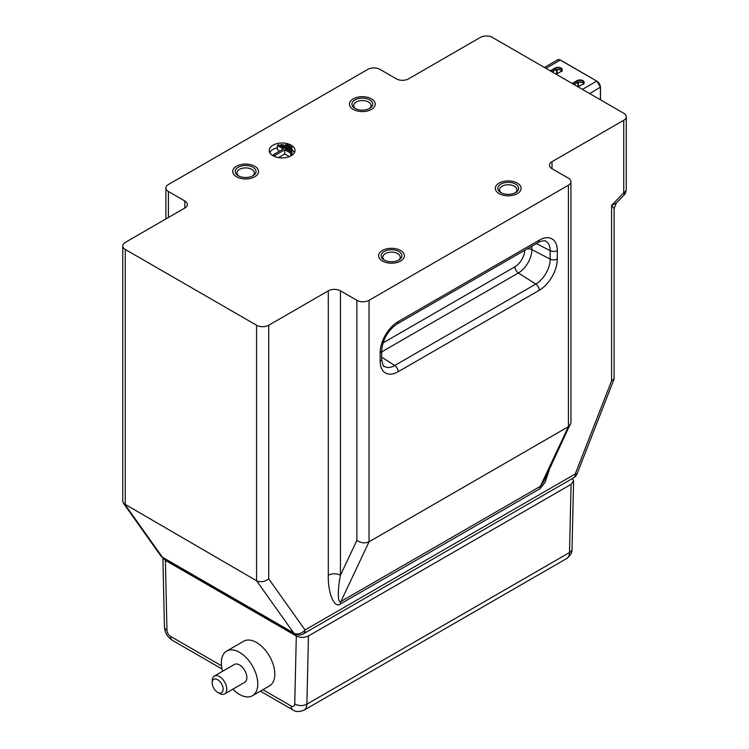 <?xml version="1.0" encoding="UTF-8"?>
<svg xmlns="http://www.w3.org/2000/svg" width="749" height="749" viewBox="0 0 749 749"><rect width="100%" height="100%" fill="white"/><g stroke="black" fill="none" stroke-linecap="round" stroke-linejoin="round"><path stroke-width="1.12" d="M294.469 152.562A12.892 7.443 0 0 0 291.951 149.866L291.951 147.16L287.813 144.772L285.388 144.772L291.951 148.564M277.355 147.75A12.892 7.443 0 0 0 269.734 152.562M278.478 157.608L284.779 153.966L289.357 156.616M291.951 155.268L291.951 152.496L278.572 144.772L277.355 145.475L277.355 149.688L279.667 151.017M285.388 146.036L285.388 144.772M291.951 149.828L283.197 144.772L280.763 144.772L291.951 151.232L291.951 149.828M290.734 155.989L290.734 153.199L291.951 152.496L291.951 151.232M280.763 146.036L280.763 144.772M284.779 153.966L284.779 149.763L290.734 153.199M275.052 156.691L275.052 155.371L284.779 149.763M273.591 156.054L273.591 154.528L275.052 155.371M277.355 145.475L283.319 148.92L273.591 154.528M272.982 155.726A12.892 7.443 0 0 0 287.036 157.337A12.892 7.443 0 0 0 294.994 150.455A12.892 7.443 0 0 0 282.101 143.012A12.892 7.443 0 0 0 269.209 150.455A12.892 7.443 0 0 0 272.982 155.726M340.458 290.846A8.595 4.962 0 0 0 328.296 290.846L268.722 325.244A8.595 4.962 180 0 1 256.57 325.244L256.57 580.747C260.624 582.516 264.678 581.889 268.722 578.846L305.049 629.965L575.251 473.967L611.577 380.904L611.577 205.376L623.739 192.736A8.595 4.962 0 0 0 626.258 189.225L626.258 116.769A8.595 4.962 180 0 1 623.739 120.28L552.004 161.69A8.595 4.962 0 0 0 549.485 165.201A8.595 4.962 0 0 0 552.004 168.712L568.416 178.187A8.595 4.962 180 0 1 570.935 181.698A8.595 4.962 180 0 1 568.416 185.209L369.032 300.321A8.595 4.962 180 0 1 356.87 300.321L340.458 290.846L340.458 575.232C336.404 573.303 332.35 573.303 328.296 575.232L328.296 290.846M160.661 555.627L123.557 503.422L256.57 580.747L293.72 633.017L162.411 557.209A8.595 6.788 144.6 0 1 160.661 555.627A8.595 8.595 0 0 0 163.366 558.099A8.595 4.962 -60 0 1 162.411 557.209L125.261 504.938L125.261 249.436A8.595 4.962 180 0 1 122.742 245.925A8.595 4.962 180 0 1 125.261 242.414L184.834 208.016A8.595 4.962 0 0 0 187.353 204.505A8.595 4.962 0 0 0 184.834 200.994L168.422 191.519A8.595 4.962 180 0 1 165.904 188.008A8.595 4.962 180 0 1 168.422 184.507L367.815 69.385A8.595 4.962 180 0 1 379.968 69.385L396.38 78.86A8.595 4.962 0 0 0 408.542 78.86L480.278 37.45A8.595 4.962 0 0 1 492.43 37.45L623.739 113.258A8.595 4.962 180 0 1 626.258 116.769M125.261 249.436L256.57 325.244M254.744 176.783A12.892 7.443 0 0 0 254.744 166.25A12.892 7.443 0 0 0 236.506 166.25A12.892 7.443 0 0 0 236.506 176.783A12.892 7.443 0 0 0 254.744 176.783A12.892 7.443 0 0 0 254.744 166.25A12.892 7.443 0 0 0 236.506 166.25A12.892 7.443 0 0 0 236.506 176.783A12.892 7.443 0 0 0 254.744 176.783M371.457 109.401A12.892 7.443 0 0 0 371.457 98.868A12.892 7.443 0 0 0 353.228 98.868A12.892 7.443 0 0 0 353.228 109.401A12.892 7.443 0 0 0 371.457 109.401A12.892 7.443 0 0 0 371.457 98.868A12.892 7.443 0 0 0 353.228 98.868A12.892 7.443 0 0 0 353.228 109.401A12.892 7.443 0 0 0 371.457 109.401M400.64 261.017A12.892 7.443 0 0 0 400.64 250.484A12.892 7.443 0 0 0 382.402 250.484A12.892 7.443 0 0 0 382.402 261.017A12.892 7.443 0 0 0 400.64 261.017A12.892 7.443 0 0 0 400.64 250.484A12.892 7.443 0 0 0 382.402 250.484A12.892 7.443 0 0 0 382.402 261.017A12.892 7.443 0 0 0 400.64 261.017M517.353 193.626A12.892 7.443 0 0 0 517.353 183.102A12.892 7.443 0 0 0 499.115 183.102A12.892 7.443 0 0 0 499.115 193.626A12.892 7.443 0 0 0 517.353 193.626M328.296 575.232C327.753 593.217 334.447 609.012 340.458 603.937A8.595 4.962 60 0 1 340.945 601.466C337.687 604.527 337.424 590.1 340.458 575.232L356.87 540.347C360.924 543.109 364.978 543.587 369.032 541.789L369.032 300.321M568.416 185.209L568.416 426.668L369.032 541.789L340.945 601.466L540.338 486.354L543.811 481.289L570.935 422.745L570.935 181.698M549.523 469.164L545.047 482.393L539.842 488.825A8.595 4.962 60 0 1 540.338 486.354L568.416 426.668L570.551 424.468M123.557 503.422L122.742 500.875L122.742 245.925M614.096 208.587L611.577 205.376L616.371 202.96L614.105 208.587L614.096 378.741L611.577 380.904M616.352 202.979L623.851 195.189A8.595 2.762 -136.1 0 0 623.739 192.736L623.739 120.28M518.439 189.553A10.411 6.011 0 0 0 505.229 182.616A10.411 6.011 0 0 0 500.875 192.615A10.411 6.011 0 0 0 515.593 192.615A10.411 6.011 0 0 0 518.439 189.553M514.928 192.961A8.688 5.018 0 0 0 516.754 190.761A8.688 5.018 0 0 0 516.922 189.769A8.688 5.018 0 0 0 508.234 184.75A8.688 5.018 0 0 0 499.546 189.769A8.688 5.018 0 0 0 501.54 192.961M384.162 259.997A10.411 6.011 0 0 0 398.88 259.997A10.411 6.011 0 0 0 398.88 251.495A10.411 6.011 0 0 0 384.162 251.495A10.411 6.011 0 0 0 384.162 259.997L384.162 259.997M398.215 260.352A8.688 5.018 0 0 0 400.209 257.15A8.688 5.018 0 0 0 391.521 252.132A8.688 5.018 0 0 0 382.833 257.15A8.688 5.018 0 0 0 384.827 260.352M354.979 108.38A10.411 6.011 0 0 0 369.697 108.38A10.411 6.011 0 0 0 369.697 99.889A10.411 6.011 0 0 0 354.979 99.889A10.411 6.011 0 0 0 354.979 108.38L354.979 108.38M369.042 108.736A8.688 5.018 0 0 0 371.027 105.534A8.688 5.018 0 0 0 362.338 100.525A8.688 5.018 0 0 0 353.659 105.534A8.688 5.018 0 0 0 355.644 108.736M238.266 175.762A10.411 6.011 0 0 0 252.984 175.762A10.411 6.011 0 0 0 252.984 167.27A10.411 6.011 0 0 0 238.266 167.27A10.411 6.011 0 0 0 238.266 175.762L238.266 175.762M252.319 176.118A8.688 5.018 0 0 0 254.314 172.925A8.688 5.018 0 0 0 245.625 167.907A8.688 5.018 0 0 0 236.937 172.925A8.688 5.018 0 0 0 238.931 176.118M571.066 484.36L308.457 635.976L306.893 704.154L569.502 552.537L571.066 484.36L573.584 480.914L572.517 478.452M308.457 635.976C304.403 637.867 300.358 637.867 296.304 635.976L165.389 560.392L163.057 557.902M232.892 689.155A25.794 14.886 -120 0 0 252.441 695.737L269.462 685.906A25.794 14.886 -120 0 0 274.808 674.1A25.794 14.886 -120 0 0 263.545 648.147A25.794 14.886 -120 0 0 243.678 641.238L226.657 651.068A25.794 14.886 -120 0 0 222.575 671.291M252.441 695.737A25.794 14.886 -120 0 0 257.787 683.931A25.794 14.886 -120 0 0 246.524 657.978A25.794 14.886 -120 0 0 226.657 651.068M217.669 692.348L219.485 693.405A10.317 5.955 -120 0 0 224.644 693.911L244.708 682.33A10.317 5.955 -120 0 0 246.842 677.611A10.317 5.955 -120 0 0 242.339 667.228A10.317 5.955 -120 0 0 234.39 664.466L214.326 676.047A10.317 5.955 -120 0 0 212.192 680.766L212.192 682.873A7.733 4.466 -120 0 0 217.669 692.348A7.733 4.466 -120 0 0 223.136 689.192A7.733 4.466 -120 0 0 217.669 679.717A7.733 4.466 -120 0 0 212.192 682.873M224.644 693.911A10.317 5.955 -120 0 0 226.778 689.192A10.317 5.955 -120 0 0 222.275 678.809A10.317 5.955 -120 0 0 214.326 676.047M356.87 540.347L356.87 300.321M380.155 361.28A25.532 14.737 120 0 0 398.206 371.701L539.243 290.284A25.532 14.737 120 0 0 557.293 259.014L557.293 250.597A25.532 14.737 120 0 0 539.243 240.167L398.206 321.593A25.532 14.737 120 0 0 380.155 352.863L380.155 361.28A5.159 2.977 0 0 0 381.672 359.174C382.73 364.885 383.572 367.253 384.19 366.28A20.373 11.769 120 0 0 394.751 365.503L535.778 284.077A20.373 11.769 120 0 0 550.187 259.126L550.187 250.7A20.373 11.769 120 0 0 545.581 241.169C546.283 240.204 539.083 241.253 538.166 242.536L397.139 323.952A5.159 2.977 60 0 0 398.206 321.593M552.004 168.712L552.004 161.69M268.722 325.244L268.722 578.846M340.458 603.937L539.842 488.825M168.422 217.491L168.422 191.519M184.834 208.016L184.834 200.994M398.206 371.701A5.159 2.977 -120 0 0 394.751 365.503L381.672 357.161M380.155 352.863A5.159 2.977 0 0 0 381.672 350.757L381.672 359.174M539.243 240.167A5.159 2.977 60 0 1 538.166 242.536M557.293 250.597A5.159 2.977 180 0 1 550.187 250.7L536.424 243.537M557.293 259.014A5.159 2.977 180 0 1 550.187 259.126L531.874 249.604L531.874 246.168M539.243 290.284A5.159 2.977 -120 0 0 535.778 284.077L518.383 272.982A19.09 11.02 120 0 0 531.874 249.604A5.159 2.977 0 0 0 527.071 248.94M305.049 629.965A8.595 6.788 144.6 0 1 293.72 633.017A8.595 4.962 -60 0 0 294.675 633.907A8.595 8.595 0 0 0 303.27 633.907A8.595 4.962 -120 0 0 305.049 629.965M575.251 473.967A8.595 4.962 60 0 1 573.472 477.899A8.595 8.595 0 0 0 577.189 473.583A8.595 1.798 -158.7 0 1 575.251 473.967M381.672 351.908L518.383 272.982A5.159 2.977 60 0 1 514.919 266.775A13.931 8.042 120 0 0 524.768 250.269M382.982 342.948L514.919 266.775M505.697 195.667A12.892 7.443 0 0 0 520.883 189.834A12.892 7.443 0 0 0 510.781 181.061A12.892 7.443 0 0 0 495.595 186.894A12.892 7.443 0 0 0 505.697 195.667M560.514 60.192L596.747 81.107L582.394 89.393M544.411 67.466L557.696 59.798A5.159 2.977 -120 0 1 560.271 60.051L545.927 68.337M556.198 74.263L561.057 71.455A4.213 2.434 0 0 0 561.057 68.019A4.213 2.434 0 0 0 555.103 68.019L550.243 70.827M578.078 86.903L582.947 84.094A4.213 2.434 0 0 0 582.947 80.658A4.213 2.434 0 0 0 576.992 80.658L572.124 83.457M582.816 82.69A4.213 2.434 0 0 0 577.236 82.633L573.949 84.515L577.161 82.774L577.236 81.079L572.611 83.738M560.935 70.05A4.213 2.434 0 0 0 555.346 69.994L552.069 71.876L555.281 70.144L555.346 68.44L550.73 71.108M556.095 74.207L561.057 71.455A3.867 2.238 0 0 0 561.956 70.022A3.867 2.238 0 0 0 559.559 67.953A3.867 2.238 0 0 0 555.346 68.44L555.103 68.019M561.694 70.752A3.867 2.238 0 0 0 555.346 69.985M577.985 86.847L582.947 84.094A3.867 2.238 0 0 0 583.836 82.652A3.867 2.238 0 0 0 581.449 80.592A3.867 2.238 0 0 0 577.236 81.079L576.992 80.658M583.574 83.392A3.867 2.238 0 0 0 577.236 82.615M600.389 99.786L600.389 87.427A5.159 2.977 -120 0 0 596.747 81.107L560.439 60.032L557.696 59.798M600.492 99.842L600.492 87.287L596.99 81.248A4.812 2.781 -120 0 1 600.389 87.146L589.697 93.606M577.9 82.446L577.9 86.8M578.387 82.296L578.387 86.612M557.106 69.545L557.106 73.627M556.629 69.638L556.629 73.908M583.836 82.652L582.703 84.234M561.956 70.022L560.823 71.595M566.656 558.539A13.754 7.939 -120 0 0 569.502 552.537A8.595 5.093 -178.7 0 0 572.021 549.045C572.414 552.219 570.626 555.384 566.656 558.539L304.047 710.155A13.754 7.939 -120 0 0 306.893 704.154A8.595 5.093 1.3 0 1 294.741 703.966A5.159 2.977 -120 0 1 291.089 705.97L262.908 689.698M221.47 665.777L170.594 636.397A8.595 4.962 120 0 0 172.382 640.339L221.994 668.979M291.089 705.97A8.595 4.962 120 0 0 292.868 709.902L260.39 691.149M296.304 635.976L294.741 703.966M170.594 636.397A5.159 2.977 60 0 1 166.952 630.19L165.389 560.392M166.952 630.19A8.595 4.831 178.7 0 1 164.434 626.876C164.846 632.69 167.495 637.174 172.382 640.339M165.904 188.008L165.904 218.951M381.672 350.757C382.692 339.437 387.851 330.506 397.139 323.952M303.27 633.907L573.472 477.899M577.189 473.583L613.993 379.275M623.851 195.189C625.106 194.356 625.911 192.362 626.248 189.225M294.675 633.907L163.366 558.099M552.163 71.941L555.281 70.144C558.913 69.095 561.132 69.573 561.956 71.567M574.052 84.571L577.161 82.774C580.793 81.735 583.022 82.203 583.836 84.197M292.868 709.902C295.555 711.971 299.282 712.056 304.047 710.155M572.021 549.045L573.584 480.914M164.434 626.876L162.889 557.799"/></g></svg>
